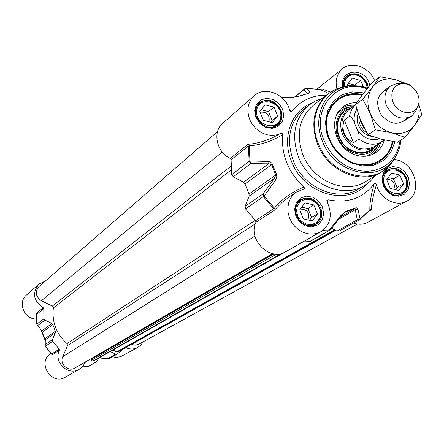 <?xml version="1.0" encoding="UTF-8"?>
<svg xmlns="http://www.w3.org/2000/svg" width="444" height="444" viewBox="0 0 444 444"><rect width="100%" height="100%" fill="white"/><g stroke="black" fill="none" stroke-linecap="round" stroke-linejoin="round"><path stroke-width="0.67" d="M387.379 89.361C377.073 94.222 374.98 102.697 381.113 114.796C390.221 124.853 398.89 125.93 407.109 118.037M404.195 83.561L395.82 79.77C386.191 77.517 378.438 79.937 372.555 87.013C367.216 94.633 366.461 103.508 370.296 113.642C374.775 123.576 381.873 129.964 391.586 132.806C401.332 134.915 409.057 132.362 414.774 125.153C418.875 119.264 420.129 112.349 418.537 104.407M379.892 76.701L372.533 82.179L362.915 94.122L355.527 104.473L360.628 120.413L368.059 134.771L381.64 139.294L397.502 142.235L405.167 137.379L391.586 132.806L375.458 129.798L370.296 113.642L362.77 99.184L372.555 87.013L379.892 76.701L395.82 79.77L409.213 84.571L409.623 85.209M418.686 103.818L421.8 114.635L414.774 125.153L405.167 137.379M355.527 104.473L362.77 99.184M368.059 134.771L375.458 129.798M119.214 351.254L116.594 351.948L113.098 349.916M94.705 360.384L92.729 361.161L91.581 360.262L91.819 358.758L273.454 253.846M92.896 358.136L92.929 357.587M272.466 253.652L74.925 368.009C68.315 372.294 59.219 363.841 62.748 356.676L67.516 345.654L67.016 343.595C56.327 333.866 51.776 321.983 53.363 307.947L52.359 306.077L41.37 300.755C35.57 296.598 34.799 291.852 39.044 286.513L217.554 131.552M357.348 224.054L138.711 344.267L135.159 345.21L131.491 344.411M359.856 118.493L361.161 123.249L364.679 128.938M354.95 124.314L356.754 128.682C358.78 132.54 359.518 135.981 358.968 138.994L353.563 142.641C349.101 140.565 346.015 137.496 344.294 133.433C342.657 129.337 342.64 124.881 344.255 120.052L349.572 116.234C351.803 117.299 353.596 119.991 354.95 124.314C353.43 118.681 354.051 113.703 356.826 109.379M353.563 142.641L344.255 120.052M355.622 104.856L348.984 109.696C341.924 115.634 340.171 123.682 343.717 133.838C351.593 147.902 361.816 152.175 374.375 146.648L384.338 139.938M352.342 107.248L347.985 109.529C340.715 115.651 338.911 123.954 342.563 134.421C350.682 148.923 361.222 153.33 374.175 147.641L377.888 144.372M400.621 83.627L396.509 83.622L390.653 85.947C384.92 90.731 383.527 97.297 386.48 105.633C392.979 117.177 401.304 120.701 411.449 116.217L415.723 111.583L417.205 107.698M417.715 94.161C414.03 86.752 408.574 83.239 401.337 83.627C392.851 86.069 390.065 92.213 392.968 102.059C397.208 113.342 412.815 116.461 417.443 107.065C419.475 103.152 419.563 98.851 417.715 94.161M313.825 204.939L317.482 213.936L312.293 220.912L303.396 218.87L299.728 209.829L304.961 202.875L313.825 204.939L307.958 208.569L301.759 207.132M309.501 220.268L311.577 217.482L307.958 208.569M317.482 213.936L311.577 217.482M307.914 219.908C309.99 212.915 307.442 209.313 300.277 209.102M306.166 225.241L311 225.702L315.434 224.259C322.766 217.876 322.871 210.489 315.762 202.098C310.739 198.074 305.705 197.452 300.666 200.227L297.358 203.519L295.582 208.031M315.667 202.475L319.219 207.154L320.673 212.776L319.752 218.226L316.628 222.444L311.899 224.575L306.51 224.198L301.526 221.367L297.946 216.655L296.492 210.994L297.452 205.517L300.621 201.326L305.361 199.234L310.728 199.645L315.667 202.475M277.617 115.973L272.355 122.616L263.442 120.385L259.834 111.483L265.14 104.862L274.015 107.121L277.617 115.973L272.128 120.402L268.559 111.627L261.211 109.768M274.015 107.121L268.559 111.627M270.696 122.205L272.128 120.402M268.992 121.773C269.969 114.768 267.011 111.577 260.123 112.204M268.703 127.267L273.188 126.951L277.062 125.014L279.887 121.612L281.202 117.233C282.967 105.772 267.355 95.754 259.385 103.302L256.787 106.588L255.55 110.756M280.774 116.772C279.32 132.229 254.828 126.152 256.643 110.678C258.28 95.232 282.539 101.471 280.774 116.772M403.552 183.794L398.756 190.47L390.309 188.428L386.691 179.687L391.53 173.027L399.939 175.097L403.552 183.794L397.041 187.507L393.473 178.882L388.211 177.594M399.939 175.097L393.473 178.882M395.476 189.682L397.041 187.507M393.928 189.305C395.349 183.339 393.073 179.948 387.101 179.121M394.316 194.949L398.068 195.038L401.487 193.878C404.684 191.98 406.476 188.994 406.871 184.926C408.091 174.586 395.532 164.99 387.645 170.285L384.942 172.677L383.172 175.963M406.543 184.521C405.55 199.856 382.334 194.306 383.671 178.949C384.831 163.62 407.836 169.336 406.543 184.521M348.013 86.175L347.347 84.554L352.253 78.205L360.678 80.453L354.612 85.059L348.257 83.378M354.9 85.759L354.612 85.059M360.678 80.453L363.37 86.93M351.631 85.797L347.619 85.22M367.599 88.167L366.039 82.628L362.465 77.933C357.143 73.66 352.036 73.127 347.141 76.329L344.849 78.882L343.495 82.162M344.416 86.785L344.444 82.8L345.743 79.26L346.825 77.789L349.706 75.641L351.42 75.025L355.161 74.792L358.963 75.891L363.558 79.354L366.167 83.472L367.26 88.084M254.157 95.765L222.86 123.155C212.215 131.652 216.472 152.231 230.269 158.414L231.085 159.785L231.751 174.675L233.294 176.84L250.721 163.586L249.955 160.956L249.134 161.35L250.721 163.586L268.503 163.842L267.788 161.411L249.955 160.956L249.212 145.815C260.24 145.055 271.401 141.358 282.695 134.732L282.378 133.733L281.402 133.256L276.545 134.854L272.25 135.365L267.815 134.921L263.436 133.544L259.302 131.285L255.6 128.249L252.481 124.559L250.089 120.385L248.535 115.901L247.874 111.311L248.141 106.815L249.323 102.608L251.359 98.868L254.157 95.765C264.885 85.592 285.975 94.317 289.666 110.256M353.563 223.093C358.697 224.858 363.475 224.586 367.898 222.278L406.732 201.16C396.215 207.409 379.87 198.651 376.429 184.793L375.435 183.494L374.231 183.766C371.112 194.561 369.647 203.241 369.846 209.801L359.84 219.564M368.742 211.322L370.962 210.079L371.45 209.335L369.846 209.801L360.084 219.075L357.908 209.118L355.256 209.734L357.298 219.786L359.784 219.614L360.084 219.075L357.298 219.786L336.968 231.096L339.294 230.985M336.968 231.096L331.624 228.299M302.952 241.919L309.934 241.586L330.219 229.986M255.933 222.289C247.441 239.505 270.019 261.888 285.592 251.804L320.807 231.757L316.661 233.472L312.138 234.132L307.464 233.711L302.864 232.218L298.562 229.72L294.772 226.346L291.675 222.25L289.427 217.638L288.134 212.732L287.856 207.781L288.611 203.013L290.359 198.673L293.001 194.96L296.414 192.052L303.924 189.083L304.462 188.117L303.985 187.074C291.897 191.891 282.034 198.929 274.392 208.186L255.583 220.751L255.933 222.289L274.126 210.45L282.256 202.231L290.637 195.843M275.108 209.507L274.392 208.186L264.125 196.076L275.424 180.275L274.381 178.366L262.976 193.967L263.348 196.614L264.125 196.076L262.976 193.967L245.121 206.316L245.482 208.885L255.583 220.751M245.121 206.316L249.162 196.137L274.381 178.366L275.757 175.019L276.579 174.514L271.956 163.275L270.368 161.977L267.788 161.411M249.034 193.961L245.005 183.949L243.567 182.218L268.503 163.842L271.517 164.546L275.757 175.019L249.034 193.961L249.162 196.137M243.567 182.218L233.294 176.84M393.023 141.581C391.253 150.1 386.94 156.566 380.092 160.994C364.008 171.822 337.368 160.656 329.198 139.277C323.354 122.516 326.168 109.163 337.645 99.217C344.883 93.984 353.196 92.435 362.576 94.566M363.852 92.901L352.503 91.886L341.958 94.777L333.35 101.321L327.622 110.85L325.424 122.361L327.023 134.621L332.273 146.281L340.598 156.055L351.076 162.876L362.559 166.012L373.787 165.146L383.555 160.412L390.842 152.359L394.905 141.869M327.605 202.919L328.027 199.772C347.519 203.707 362.92 198.368 374.231 183.766M393.773 159.729C413.775 159.773 424.225 192.829 406.732 201.16M336.885 88.872C334.976 80.392 336.857 73.676 342.529 68.72C351.964 60.634 369.419 67.199 374.614 80.63M326.401 95.149C312.182 95.127 300.688 100.522 291.919 111.333L289.632 110.134M289.671 110.256L290.753 111.611L291.919 111.333M282.695 134.732C281.163 154.934 288.256 172.383 303.985 187.074M328.027 199.772L326.817 200.577L327.078 201.926C332.828 214.585 330.736 224.531 320.807 231.757M322.133 98.468L315.401 101.043L309.329 104.878C294.605 117.965 290.986 135.32 298.473 156.943C308.996 184.687 343.501 199.195 364.674 185.42L370.451 181.113L375.285 175.724M330.619 92.063L321.878 88.844L320.546 89.594M371.45 209.335C371.578 203.108 373.232 194.927 376.429 184.793M280.519 133.422C269.791 139.721 259.202 143.323 248.751 144.222L249.212 145.815L248.396 146.021L249.134 161.35L231.751 174.675M248.751 144.222L247.552 144.611L248.396 146.021L231.085 159.785M321.878 88.844L320.407 89.583L326.756 92.53M320.307 89.566L305.994 88.306M275.424 180.275L276.828 177.239L276.579 174.514M281.74 97.53L293.179 97.23L299.078 96.243L308.314 93.412L309.895 92.108L306.432 88.284L303.968 89.694L307.559 93.479M293.179 97.23L293.978 96.997M307.637 93.462L309.895 92.108M342.479 214.247L345.66 211.905L354.873 208.658L355.256 209.734L338.877 219.114M357.908 209.118L357.187 207.947L355.999 207.764L346.148 211.239L341.319 214.985L328.693 230.763L329.62 230.492L330.38 229.859L323.154 230.164M342.391 214.613L341.319 214.985M330.458 229.759L342.296 214.746M335.392 89.549L327.95 93.945L313.203 105.411C299.212 117.782 295.765 134.221 302.869 154.723C312.842 181.002 345.554 194.727 365.567 181.607L381.54 171.933L388.356 166.528M392.607 141.519C390.92 150.072 386.663 156.615 379.842 161.15C386.646 156.627 390.887 150.083 392.557 141.508M362.249 94.999C352.919 92.818 344.627 94.295 337.373 99.423C344.655 94.278 352.958 92.79 362.287 94.949M353.08 106.71L352.358 106.782C332.223 108.131 330.081 140.593 349.739 151.032C362.01 156.948 371.534 154.79 378.31 144.55L378.654 143.873M356.732 102.675C351.354 102.536 346.642 104.057 342.601 107.237C329.087 117.127 333.383 143.401 350.205 152.531C358.763 157.215 366.822 157.537 374.381 153.491C379.398 150.472 382.706 145.965 384.299 139.977M342.074 141.913L341.053 140.504M98.329 358.33L97.169 361.083L95.837 362.065L85.509 361.988L82.789 366.361L79.254 369.275C68.187 376.362 53.169 361.877 59.452 350.127L59.246 349.101L52.559 341.369L52.375 339.649L45.083 344.688L45.205 346.42L45.299 339.827L44.905 345.243M110.24 351.548L115.69 354.173L107.259 358.863L107.92 359.024M122.944 349.184L117.327 354.046L115.69 354.173M143.101 341.852L140.842 345.088L137.74 347.469C133.866 349.445 129.864 349.5 125.741 347.624M36.669 314.507L36.735 324.198L41.869 330.836L36.741 324.214L37.779 325.524L44.905 320.102L43.895 318.687L43.784 308.647L43.257 307.748C33.35 301.01 31.924 293.118 38.967 284.082L45.366 281.03M44.905 320.102L51.881 323.46L41.869 330.836L42.241 332.439M52.836 324.592L55.378 331.241L55.417 332.7L45.299 339.827L42.236 332.351L52.836 324.592L51.881 323.46M55.417 332.7L52.375 339.649M112.321 356.832L116.65 357.431L120.862 356.554L137.74 347.469M43.257 307.748L36.169 313.403L36.647 314.363M36.641 314.391L43.784 308.647M36.164 313.764L36.636 314.435M51.876 354.151L51.854 354.884L51.693 353.874M51.854 354.884L51.787 353.973M51.021 353.28L50.96 353.319C36.563 361.893 51.227 386.058 65.429 377.145L79.254 369.275M38.967 284.082L26.612 294.894C17.199 302.303 24.242 319.636 36.43 318.964M283.738 252.719L94.483 360.511M281.502 253.485L92.729 361.161M276.423 254.118L91.581 360.262M273.793 253.896L91.658 359.024M254.967 236.036L62.748 356.676M255.35 223.82L67.516 345.654M255.183 220.368L67.016 343.595M231.207 169.93L53.363 307.947M230.991 166.167L52.359 306.077M222.233 152.02L41.37 300.755M335.636 230.403L119.009 351.371M335.192 230.17L117.288 352.014M116.594 351.948L334.565 229.837M367.06 133.128L363.42 130.231L360.317 125.68L358.946 121.212L359.024 116.261M358.18 113.803C356.754 117.532 356.859 121.478 358.502 125.641C361.516 132.084 366.222 135.72 372.633 136.541M379.609 138.756C370.44 141.403 362.82 138.045 356.754 128.682M358.968 138.994C366.988 144.944 374.73 145.804 382.206 141.569M355.633 104.895C352.314 107.753 350.294 111.527 349.572 116.234M383.721 185.72C381.352 178.743 382.717 173.399 387.812 169.702C395.537 166.533 401.753 169.236 406.46 177.8C408.891 184.943 407.431 190.354 402.081 194.017C397.996 195.393 393.789 197.869 385.264 188.223C379.92 176.496 384.371 172.278 387.812 169.702M343.351 86.98C342.707 82.207 344.006 78.455 347.247 75.73C355.244 71.573 361.899 74.087 367.205 83.267L368.276 87.335M256.527 117.516C254.418 111.522 255.383 106.588 259.429 102.708C268.021 97.83 275.163 100.255 280.858 109.984C283.033 116.167 281.962 121.201 277.644 125.086C268.154 133.899 246.67 116.839 259.429 102.708M296.481 216.117C294.128 209.08 295.565 203.591 300.782 199.65C309.074 196.004 315.701 198.684 320.668 207.692C323.082 214.935 321.528 220.507 316 224.414C311.821 227.372 306.543 226.373 300.161 221.428C293.85 212.87 294.056 205.611 300.782 199.65M367.066 88.828C337.396 77.323 310.001 109.174 324.109 140.693L327.827 148.024L332.673 154.706L338.478 160.5L345.032 165.201L352.114 168.648L359.468 170.729L366.844 171.378L373.981 170.585L380.641 168.381L386.607 164.857L391.675 160.134L395.687 154.384L398.512 147.802L400.072 140.609M364.674 185.42L358.996 188.833C337.945 202.525 303.696 188.156 293.279 160.645C285.864 139.2 289.477 121.972 304.112 108.963L309.329 104.878M311.843 103.08C291.231 110.667 281.463 137.779 291.53 161.438C303.779 194.466 347.963 206.882 367.299 183.683M322.427 206.921L318.537 201.021L312.804 197.186L306.343 196.176L300.427 198.202L296.231 202.88L294.6 209.296L295.876 216.173L299.8 222.128L305.6 225.974L312.099 226.94L318.004 224.847L322.144 220.135L323.72 213.736L322.427 206.921M369.846 85.409L368.925 82.462C362.959 66.223 338.811 70.319 342.84 87.085M408.214 177.039L404.434 171.317L398.945 167.577L392.823 166.55L387.262 168.454L383.372 172.927L381.934 179.099L383.255 185.731L387.068 191.508L392.607 195.26L398.768 196.248L404.318 194.283L408.158 189.771L409.546 183.622L408.214 177.039M282.589 109.169L278.727 103.319L272.999 99.428L266.528 98.268L260.578 100.078L256.332 104.512L254.645 110.711L255.872 117.438L259.768 123.343L265.551 127.245L272.067 128.366L278.005 126.496L282.201 122.022L283.827 115.84L282.589 109.169M370.962 210.079L369.791 210.079M274.126 210.45L273.759 208.869L263.348 196.614L245.482 208.885M247.552 144.611L230.269 158.414M321.19 89.083L320.884 89.533M272.355 164.091L245.005 183.949M298.379 96.381L299.078 96.243M308.314 93.412L307.659 93.534M305.416 88.45L295.06 96.942M340.681 216.811L354.873 208.658L355.317 208.003M346.148 211.239L344.178 212.765M322.294 230.808L328.693 230.763L309.035 241.847M345.92 86.569L340.592 87.64L336.735 88.928L332.168 91.125L327.95 93.945C313.725 106.532 310.262 123.31 317.565 144.283C327.811 171.162 361.2 185.281 381.54 171.933L385.686 169.009L389.377 165.534L391.963 162.399L394.899 157.759M367.56 88.217C359.468 85.376 351.593 84.993 343.939 87.057L340.592 87.64C319.181 92.996 308.125 120.002 318.37 143.773C330.58 176.64 375.263 187.368 391.963 162.399L393.7 159.479C397.791 153.907 400.199 147.436 400.915 140.071M367.577 88.195C359.512 85.376 351.631 84.998 343.939 87.057C323.221 92.252 312.554 118.393 322.477 141.397C334.31 173.204 377.533 183.638 393.7 159.479C397.802 153.874 400.216 147.397 400.938 140.06M349.522 108.536C332.65 112.704 332.911 140.892 350.138 150.078C360.345 155.25 368.853 154.074 375.674 146.548M362.071 95.238C344.511 92.502 332.922 99.5 327.317 116.234C324.575 134.277 331.18 148.812 347.136 159.846C365.823 171.373 389.044 161.572 392.268 141.464M353.147 106.66L352.841 106.593M349.972 149.684C357.631 153.818 364.668 153.802 371.084 149.639M365.429 156.255C370.801 154.723 374.847 151.487 377.567 146.548L378.31 144.55M352.358 106.782L350.233 106.76C344.633 107.531 340.154 110.156 336.791 114.635M354.995 105.311C349.778 104.862 345.093 105.994 340.948 108.725M372.433 154.484C376.462 151.587 379.198 147.624 380.641 142.585M36.169 313.403L36.691 314.285L36.785 324.137L43.895 318.687M52.026 354.961L59.452 350.127M59.246 349.101L51.826 353.957L45.266 346.376L52.559 341.369M85.17 362.376L86.019 361.888M44.689 338.861L55.378 331.241M82.379 366.822L87.618 366.644M95.837 362.065L87.74 366.633L82.395 366.8M108.869 358.73L107.259 358.863L99.362 357.742M94.6 360.456L283.86 252.664M119.12 351.321L335.653 230.408M403.657 121.34L411.449 116.217M383.061 91.409L390.653 85.947M401.337 83.627L396.509 83.622M417.443 107.065L415.723 111.583M313.198 225.569L315.434 224.259M298.473 201.626L300.666 200.227M275.086 126.579L277.062 125.014M257.442 104.956L259.385 103.302M399.428 195.027L401.487 193.878M385.62 171.506L387.645 170.285M345.31 77.761L347.141 76.329M343.517 86.952C343.084 81.13 344.328 77.395 347.247 75.73M317.127 89L342.529 68.72M369.83 210.056L359.784 219.614L339.077 231.124M326.817 200.577L326.79 200.893M290.587 195.882L296.414 192.052M290.753 111.611L290.348 111.361M320.868 89.544L320.418 89.588L322.472 90.654M298.601 96.254L293.689 97.003M293.7 96.992L281.429 97.258M298.607 96.254L308.214 93.39M322.394 90.615L319.763 89.46L306.321 88.251L304.573 88.856L294.611 96.975M328.688 93.39L326.601 92.469M342.296 214.735L344.96 212.215M374.009 153.702L374.381 153.491M342.219 107.553L342.601 107.237M372.277 148.696C365.889 153.663 358.536 153.968 350.222 149.6C335.026 141.447 332.989 117.166 346.298 110.939M51.737 353.968L51.965 354.395M41.286 330.491L45.127 340.365M44.894 345.532L45.205 346.42L51.72 353.957M107.698 359.035L108.713 358.83L117.172 354.146M107.615 359.024L99.212 357.831M88.367 366.433L96.476 361.871"/></g></svg>
